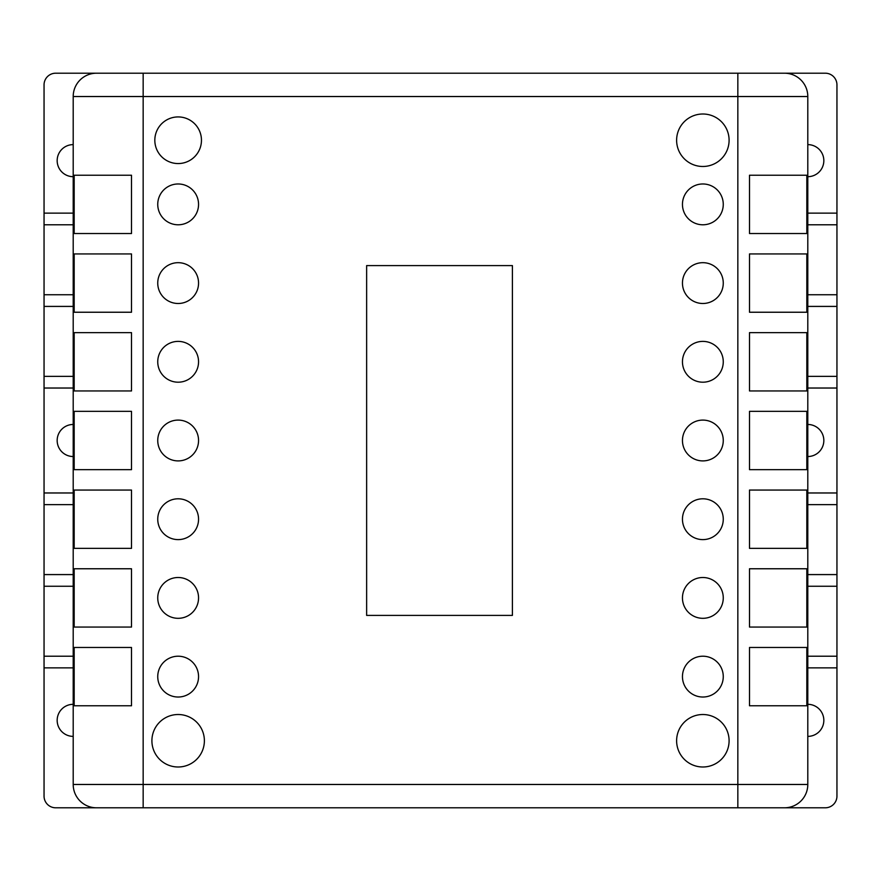<?xml version="1.0" encoding="UTF-8"?>
<svg xmlns="http://www.w3.org/2000/svg" width="881" height="881" viewBox="0 0 881 881"><rect width="100%" height="100%" fill="white"/><g stroke="black" fill="none" stroke-linecap="round" stroke-linejoin="round"><path stroke-width="1.32" d="M749.5 807.8L825.288 807.8A11.662 11.662 0 0 0 836.95 796.138L836.95 84.862A11.662 11.662 0 0 0 825.288 73.2L749.5 73.2M807.8 424.466A16.034 16.034 0 0 1 823.834 440.5A16.034 16.034 0 0 1 807.8 456.534M807.8 144.616A16.034 16.034 0 0 1 823.834 160.65A16.034 16.034 0 0 1 807.8 176.685M807.8 704.315A16.034 16.034 0 0 1 823.834 720.35A16.034 16.034 0 0 1 807.8 736.384M73.2 736.384A16.034 16.034 0 0 1 57.166 720.35A16.034 16.034 0 0 1 73.2 704.315M73.2 176.685A16.034 16.034 0 0 1 57.166 160.65A16.034 16.034 0 0 1 73.2 144.616M73.2 456.534A16.034 16.034 0 0 1 57.166 440.5A16.034 16.034 0 0 1 73.2 424.466M73.2 96.525L143.162 96.525L143.162 73.2L96.525 73.2A23.324 23.324 0 0 0 73.2 96.525L73.2 784.475A23.324 23.324 0 0 0 96.525 807.8L784.475 807.8A23.324 23.324 0 0 0 807.8 784.475L807.8 96.525A23.324 23.324 0 0 0 784.475 73.2L55.712 73.2A11.662 11.662 0 0 0 44.05 84.862L44.05 213.125L73.2 213.125M73.2 667.875L44.05 667.875L44.05 796.138A11.662 11.662 0 0 0 55.712 807.8L131.5 807.8M73.2 224.787L44.05 224.787L44.05 294.75L73.2 294.75M73.2 306.412L44.05 306.412L44.05 376.363L73.2 376.363M73.2 388.025L44.05 388.025L44.05 492.975L73.2 492.975M73.2 504.637L44.05 504.637L44.05 574.588L73.2 574.588M73.2 586.25L44.05 586.25L44.05 656.213L73.2 656.213M836.95 492.975L807.8 492.975M807.8 504.637L836.95 504.637M836.95 376.363L807.8 376.363M807.8 388.025L836.95 388.025M836.95 574.588L807.8 574.588M807.8 586.25L836.95 586.25M836.95 213.125L807.8 213.125M807.8 224.787L836.95 224.787M836.95 294.75L807.8 294.75M807.8 306.412L836.95 306.412M836.95 656.213L807.8 656.213M807.8 667.875L836.95 667.875M44.05 504.637L44.05 492.975M44.05 388.025L44.05 376.363M44.05 586.25L44.05 574.588M44.05 224.787L44.05 213.125M44.05 306.412L44.05 294.75M44.05 667.875L44.05 656.213M366.639 265.599L512.401 265.599L512.401 615.401L366.639 615.401L366.639 265.599M157.743 676.619A20.406 20.406 0 0 1 188.347 658.944A20.406 20.406 0 0 1 188.347 694.294A20.406 20.406 0 0 1 157.743 676.619M157.743 519.206A20.406 20.406 0 0 1 188.347 501.531A20.406 20.406 0 0 1 188.347 536.881A20.406 20.406 0 0 1 157.743 519.206M154.825 140.244A23.324 23.324 0 0 1 189.8 120.047A23.324 23.324 0 0 1 189.8 160.441A23.324 23.324 0 0 1 154.825 140.244M682.456 361.794A20.406 20.406 0 0 1 713.059 344.119A20.406 20.406 0 0 1 713.059 379.469A20.406 20.406 0 0 1 682.456 361.794M676.619 740.756A26.232 26.232 0 0 1 715.978 718.037A26.232 26.232 0 0 1 715.978 763.475A26.232 26.232 0 0 1 676.619 740.756M682.456 283.087A20.406 20.406 0 0 1 713.059 265.412A20.406 20.406 0 0 1 713.059 300.762A20.406 20.406 0 0 1 682.456 283.087M157.743 283.087A20.406 20.406 0 0 1 188.347 265.412A20.406 20.406 0 0 1 188.347 300.762A20.406 20.406 0 0 1 157.743 283.087M157.743 597.913A20.406 20.406 0 0 1 188.347 580.238A20.406 20.406 0 0 1 188.347 615.588A20.406 20.406 0 0 1 157.743 597.913M157.743 204.381A20.406 20.406 0 0 1 188.347 186.706A20.406 20.406 0 0 1 188.347 222.056A20.406 20.406 0 0 1 157.743 204.381M682.456 597.913A20.406 20.406 0 0 1 713.059 580.238A20.406 20.406 0 0 1 713.059 615.588A20.406 20.406 0 0 1 682.456 597.913M157.743 440.5A20.406 20.406 0 0 1 188.347 422.825A20.406 20.406 0 0 1 188.347 458.175A20.406 20.406 0 0 1 157.743 440.5M676.619 140.244A26.232 26.232 0 0 1 715.978 117.525A26.232 26.232 0 0 1 715.978 162.963A26.232 26.232 0 0 1 676.619 140.244M682.456 440.5A20.406 20.406 0 0 1 713.059 422.825A20.406 20.406 0 0 1 713.059 458.175A20.406 20.406 0 0 1 682.456 440.5M682.456 519.206A20.406 20.406 0 0 1 713.059 501.531A20.406 20.406 0 0 1 713.059 536.881A20.406 20.406 0 0 1 682.456 519.206M682.456 204.381A20.406 20.406 0 0 1 713.059 186.706A20.406 20.406 0 0 1 713.059 222.056A20.406 20.406 0 0 1 682.456 204.381M157.743 361.794A20.406 20.406 0 0 1 188.347 344.119A20.406 20.406 0 0 1 188.347 379.469A20.406 20.406 0 0 1 157.743 361.794M151.906 740.756A26.232 26.232 0 0 1 191.265 718.037A26.232 26.232 0 0 1 191.265 763.475A26.232 26.232 0 0 1 151.906 740.756M682.456 676.619A20.406 20.406 0 0 1 713.059 658.944A20.406 20.406 0 0 1 713.059 694.294A20.406 20.406 0 0 1 682.456 676.619M74.18 568.763L131.5 568.763L131.5 627.063L74.18 627.063L74.18 568.763M74.18 253.937L131.5 253.937L131.5 312.237L74.18 312.237L74.18 253.937M74.18 490.056L131.5 490.056L131.5 548.356L74.18 548.356L74.18 490.056M74.18 647.469L131.5 647.469L131.5 705.769L74.18 705.769L74.18 647.469M74.18 332.644L131.5 332.644L131.5 390.944L74.18 390.944L74.18 332.644M74.18 411.35L131.5 411.35L131.5 469.65L74.18 469.65L74.18 411.35M74.18 175.231L131.5 175.231L131.5 233.531L74.18 233.531L74.18 175.231M749.5 568.763L806.82 568.763L806.82 627.063L749.5 627.063L749.5 568.763M749.5 253.937L806.82 253.937L806.82 312.237L749.5 312.237L749.5 253.937M749.5 490.056L806.82 490.056L806.82 548.356L749.5 548.356L749.5 490.056M749.5 647.469L806.82 647.469L806.82 705.769L749.5 705.769L749.5 647.469M749.5 332.644L806.82 332.644L806.82 390.944L749.5 390.944L749.5 332.644M749.5 411.35L806.82 411.35L806.82 469.65L749.5 469.65L749.5 411.35M749.5 175.231L806.82 175.231L806.82 233.531L749.5 233.531L749.5 175.231M784.475 73.2A23.324 23.324 0 0 1 807.8 96.525L737.838 96.525L737.838 784.475L73.2 784.475A23.324 23.324 0 0 0 96.525 807.8M737.838 73.2L737.838 96.525L143.162 96.525L143.162 807.8M737.838 807.8L737.838 784.475L807.8 784.475"/></g></svg>
